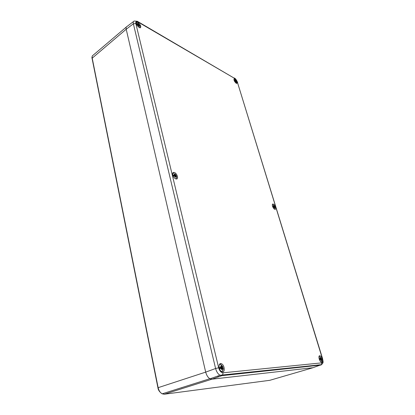 <?xml version="1.0" encoding="UTF-8"?>
<svg xmlns="http://www.w3.org/2000/svg" width="415" height="415" viewBox="0 0 415 415"><rect width="100%" height="100%" fill="white"/><g stroke="black" fill="none" stroke-linecap="round" stroke-linejoin="round"><path stroke-width="0.62" d="M163.629 393.674L162.732 393.648M218.663 367.794C219.634 371.005 221.091 372.675 223.047 372.805L321.791 362.855C322.834 362.492 323.036 361.076 322.388 358.612L237.416 82.294C236.794 80.562 235.876 79.275 234.672 78.435L137.941 21.959C136.239 21.134 135.539 21.653 135.835 23.525L218.663 367.794L215.598 368.504C216.547 371.861 218.02 374.107 220.023 375.243L221.875 375.658L211.951 379.18L312.962 367.711L211.951 379.18L210.073 378.781C208.148 377.821 206.686 375.601 205.69 372.12C206.665 375.513 208.071 377.707 209.917 378.698L211.951 379.18L164.278 394.224L162.187 393.825C160.169 392.678 158.821 390.614 158.136 387.636L92.187 58.022C91.928 56.585 92.234 55.657 93.095 55.242L126.336 27.017M126.959 26.493C126.181 26.726 125.927 27.639 126.207 29.232L205.69 372.12L126.207 29.232C125.921 27.582 126.202 26.664 127.042 26.461L133.506 21.533M219.146 375.554L217.823 376.353M307.365 366.512L307.053 366.326M181.848 387.755L181.355 387.75M307.225 366.16L306.529 366.533M220.687 363.623C218.098 363.597 218.881 370.346 221.646 371.658L222.694 371.907C225.293 371.85 224.411 365.107 221.672 363.856L220.687 363.623L221.107 364.054M137.951 22.441L136.717 22.161C135.798 23.567 136.623 25.362 139.191 27.54L140.394 27.815C141.328 26.43 140.514 24.641 137.951 22.441M321.656 362.145C323.347 362.139 321.926 356.433 320.095 355.826L319.695 355.754C318.004 355.707 319.389 361.429 321.236 362.067L321.656 362.145M236.228 83.301L236.794 83.462C237.505 82.346 236.872 80.842 234.9 78.954L234.319 78.788C233.619 79.919 234.257 81.418 236.228 83.301L236.493 82.025L235.881 81.553L236.166 82.046L235.59 81.807M274.829 209.29L274.963 209.321C276.738 209.71 275.015 204.517 273.226 204.071L273.07 204.035C271.306 203.651 273.039 208.864 274.829 209.29M175.893 178.907L176.23 178.979C178.912 179.425 177.096 173.226 174.341 172.5L173.958 172.422C171.296 171.997 173.143 178.217 175.893 178.907M223.047 372.805L222.601 375.129L221.875 375.658L320.847 365.07L321.75 364.484M137.941 21.959L137.287 21.258L134.169 21.025C133.324 21.279 133.059 22.203 133.365 23.79L215.598 368.504L205.69 372.12L157.923 387.74L92.052 58.276L126.207 29.232L133.365 23.79L135.835 23.525M221.397 371.508L221.823 371.373C223.021 370.579 223.483 369.506 223.203 368.157L221.501 368.53L221.771 369.475L222.3 369.423L221.719 369.257M221.501 368.53L221.211 369.07L221.252 368.271L219.416 368.551M219.182 367.649L221.034 367.368L220.614 366.616L221.107 367.093L221.216 366.046L221.486 366.082L221.071 366.59M219.193 367.695L220.152 367.607L220.308 368.364M220.645 367.737L221.906 367.176L222.98 367.27L220.645 367.737L220.853 368.307M221.06 367.208L221.802 367.031L222.046 366.492L221.906 367.176M221.693 366.927L221.486 366.082M222.3 369.423L222.092 368.582L221.584 368.707M222.181 368.302L222.642 368.935L222.092 368.582M223.026 368.115L222.834 367.368M221.901 367.14L220.495 367.612M222.046 366.492L221.812 367.052L221.055 367.358M221.325 368.541L221.211 369.07M221.818 368.318L221.605 367.477M320.51 359.54L321.179 360.236L320.826 360.147M321.013 359.281L319.353 359.499M319.135 358.799L320.224 358.638L319.903 358.052L320.245 358.425L320.069 357.683L320.39 357.657L320.147 357.927M319.151 358.856L319.529 358.825L319.7 359.421M319.649 358.949L321.35 358.565L319.649 358.949L319.83 359.4M320.178 358.446L320.764 357.979L320.743 358.503M320.588 358.306L320.39 357.657M320.515 359.442L320.484 359.945L320.582 359.53M321.179 360.236L320.977 359.582L320.676 359.655M320.795 361.787L320.883 361.74C321.511 361.527 321.739 360.697 321.563 359.255L321.023 359.281L321.345 359.862L320.977 359.582M321.324 359.255L321.143 358.679M320.733 358.477L320.245 358.57L320.655 358.404M320.608 359.406L320.401 358.747M273.822 207.085L274.331 207.791M273.905 207.08L273.776 207.329L273.77 206.888L272.722 206.753M272.52 206.188L273.599 206.317L273.495 205.591L273.822 205.695L273.615 205.97M272.582 206.385L273.013 206.722M274.025 207.23L273.651 206.852M273.869 206.784L274.772 206.763L273.589 205.409L273.174 206.188M273.381 206.763L274.133 206.421L274.616 206.639M273.329 206.748L274.123 206.4L273.822 205.695M274.471 207.801L274.305 207.267L274.045 207.376M274.481 209.124L274.948 207.339L274.367 207.075L274.663 207.604L274.305 207.267M274.19 206.063L273.309 206.743M234.299 80.878L235.3 81.21L235.803 82.056L235.824 81.677M234.112 80.411L235.17 80.743L235.092 80.178L235.232 80.635M234.226 80.712L234.501 80.873M235.596 81.724L235.476 81.444L235.782 81.615M235.139 81.122L235.772 80.764L236.337 81.522L235.855 82.222L234.874 80.967M235.554 80.811L235.419 80.365M235.751 81.086L235.424 81.397M235.865 81.662L235.585 81.776M235.689 80.987L235.269 81.195M235.772 80.764L235.232 81.174M235.149 80.759L234.968 81.024M138.786 26.088L138.895 25.673L138.543 25.917L138.786 26.088M138.771 25.725L138.527 25.901L137.505 24.667L136.602 24.532M136.39 23.987L138.045 24.49L137.676 23.878L138.112 24.402L138.034 23.847L138.522 24.132L138.013 24.962M136.473 24.22L136.981 24.516M138.185 25.071L139.009 24.651L138.833 24.9L139.865 26.067M138.651 24.651L138.522 24.132M139.673 27.764L140.021 26.43L139.046 25.559L139.378 26.161L138.942 25.637L138.548 25.922M138.828 24.879L138.231 25.268M139.009 24.651L138.216 25.222M138.226 25.165L138.833 24.9M175.301 176.385L175.151 175.908L174.746 176.178L175.529 177.096M174.767 176.038L172.993 175.716M172.77 175.026L174.523 175.234L174.139 174.559L174.622 175.078L174.497 174.352L175.011 174.518L174.658 175.021M172.806 175.177L173.755 175.669M175.151 175.908L176.349 176.287L176.437 176.027L174.684 174.15L173.849 175.021M174.253 175.794L175.529 175L175.363 175.415L176.11 175.732M175.166 175.166L175.011 174.518M174.772 176.064L174.601 176.458L174.86 176.173M175.638 177.101L175.478 176.448L175.052 176.655M175.742 178.855C176.536 178.185 176.826 177.48 176.608 176.738L175.612 176.219L175.991 176.889L175.478 176.448M175.358 175.389L174.45 175.856M175.529 175L174.419 175.846M173.818 175.68L174.513 175.229L174.15 175.763M174.746 176.178L174.601 176.458M164.127 394.24L269.817 380.306L312.474 367.877L321.464 364.65C323.69 362.43 323.155 362.502 322.58 358.638L237.416 82.294M157.923 387.755L157.923 387.74C158.177 390.079 159.599 392.108 162.187 393.825L209.917 378.698M92.068 58.339L92.052 58.276C91.777 57.825 91.938 56.954 92.529 55.667M321.791 362.855L321.464 364.65L220.023 375.243L210.073 378.781M234.672 78.435L137.728 21.518M219.364 364.707L219.774 364.593M222.679 367.223L221.133 365.734L220.349 367.425M220.567 368.333L222.124 369.822L222.897 368.126M220.157 367.68L220.474 367.617M220.598 367.747L221.999 367.28M222.502 370.922L221.605 371.638M222.207 368.188L221.34 368.473M222.118 368.463L221.558 368.603M321.215 358.55L320.141 357.382L319.815 358.674M320.027 359.369L321.106 360.536L321.428 359.245M319.534 358.861L320.224 358.638M319.617 358.954L320.811 358.586M321.008 359.369L320.51 359.525M320.987 359.494L320.645 359.572M272.339 204.803L272.613 204.823M273.35 206.753L274.377 207.982L274.787 207.204M272.992 206.639L273.599 206.317L272.992 206.639M273.526 206.81L274.196 206.504M274.351 207.132L274.014 207.287M274.305 207.22L274.03 207.329L274.305 207.215M273.137 206.722L273.988 206.224M236.171 81.33L235.196 80.079L234.729 80.494M235.17 80.743L234.864 80.961L235.155 80.738M235.87 81.573L235.575 81.75M235.315 81.226L235.694 81.003M136.224 23.183L137.785 23.297M139.544 25.367L138.221 23.764L137.37 24.111M137.505 24.667L138.833 26.28L139.679 25.927M137.687 24.77L138.008 24.48L137.692 24.776M138.397 25.367L138.911 25.004M172.666 173.532L173.631 173.47M174.015 175.721L175.452 177.309L176.282 176.427M174.689 175.934L175.452 175.524M176.162 178.502L175.825 178.886M175.576 176.292L175.037 176.577M175.478 176.401L175.042 176.614L175.478 176.396M174.507 175.877L175.363 175.415M136.359 22.446L136.717 22.161M319.156 356.127L320.095 355.826M219.39 364.65L221.672 363.856M234.024 78.985L234.319 78.788M272.473 204.33L273.07 204.035M172.785 173.112L173.958 172.422M237.655 82.559C236.633 80.136 235.559 78.622 234.434 78.025M220.863 364.941C221.703 365.174 222.404 365.937 222.964 367.233M220.557 367.742L221.973 367.275M220.438 367.617L220.858 367.431M221.071 367.337L221.76 367.026M319.628 356.677L321.35 358.555M319.597 358.954L320.795 358.581M320.24 358.555L320.645 358.389M273.329 204.994L274.761 206.737M234.771 79.654L233.92 79.566M235.035 79.799L236.327 81.485M235.881 81.553L235.57 81.739M138.071 23.458L139.829 25.652M139.004 25.559L138.527 25.896M137.713 24.786L138.045 24.49M138.148 24.407L137.718 24.791M174.45 173.683C174.985 173.75 175.633 174.492 176.401 175.919M173.833 175.68L174.523 175.234"/></g></svg>
